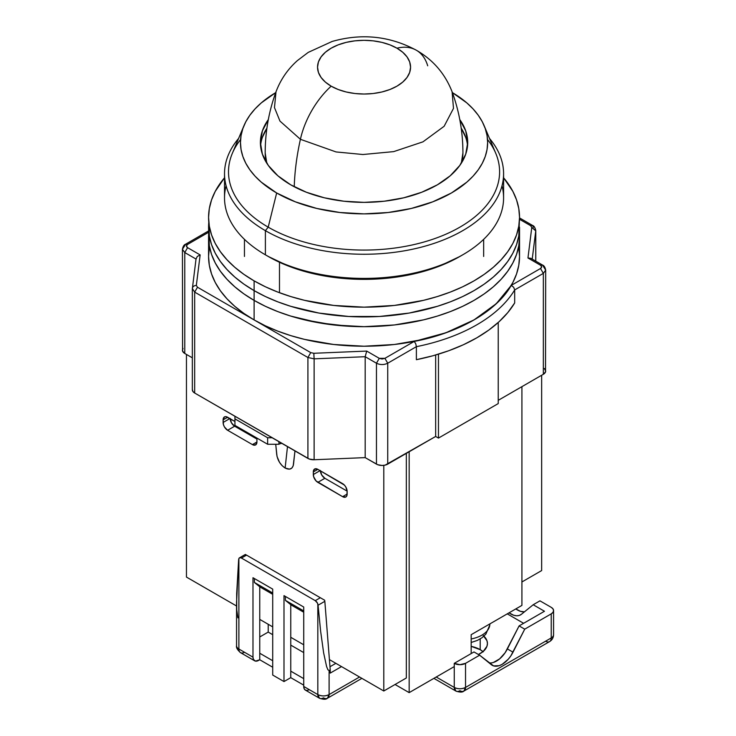 <?xml version="1.0" encoding="UTF-8"?>
<svg xmlns="http://www.w3.org/2000/svg" width="736" height="736" viewBox="0 0 736 736"><rect width="100%" height="100%" fill="white"/><g stroke="black" fill="none" stroke-linecap="round" stroke-linejoin="round"><path stroke-width="1.1" d="M279.487 262.274L279.487 292.716L279.487 262.274M183.034 348.441L182.427 350.198A7.976 4.6 0 0 0 184.764 353.455L184.764 252.549L182.427 249.292L184.764 252.549L187.588 247.664C186.088 246.569 186.088 245.484 187.588 244.407L185.619 244.26L187.588 244.407L186.42 246.036L187.588 247.664L200.146 254.914L196.337 285.439C193.964 285.577 192.639 286.608 192.363 288.53L194.672 292.118L197.496 287.233L196.337 285.439L197.496 287.233L310.739 352.618L307.915 357.503L314.125 358.837L313.84 353.28L310.739 352.618L313.84 353.28L366.712 351.081L379.279 358.331L376.455 363.216C380.218 365.001 383.971 365.001 387.734 363.216L384.91 358.331L379.279 358.331L382.094 359.012L384.91 358.331L414.221 341.412L415.739 343.767L416.383 346.674A159.464 92.064 0 0 0 514.685 289.92L513.654 287.233L511.216 285.412C497.039 310.85 458.261 333.233 414.221 341.412L445.841 332.792L473.993 319.93L496.285 303.674L511.216 285.412L540.518 268.493L543.343 273.378L545.68 270.121L543.343 273.378L540.518 268.493L541.687 266.864L540.518 265.245C542.018 266.34 542.018 267.426 540.518 268.493L511.216 285.412L511.879 285.715M196.061 258.722L192.335 288.862L192.335 389.767A7.976 4.6 0 0 0 194.672 393.024L194.672 292.118L307.915 357.503L310.739 352.618L197.496 287.233L194.672 292.118L307.915 357.503L307.915 458.408A7.976 4.6 0 0 0 314.125 459.742L314.125 358.837L307.915 357.503L307.915 458.408L194.672 393.024L194.672 292.118M535.753 230.883L535.753 261.133L535.753 230.883L532.22 259.1L535.753 230.883L531.769 227.461L527.96 257.986L530.858 258.318L527.96 257.986L540.518 265.245L542.515 265.043L540.518 265.245L527.96 257.986L531.769 227.461L530.619 225.667L519.533 219.273L530.619 225.667L531.769 227.461L535.771 230.552C535.109 227.599 534.06 225.906 532.606 225.474L519.533 217.92M208.573 232.291L187.588 244.407L208.573 232.291M532.579 225.52L530.619 225.667L532.579 225.52L533.434 227.295M208.573 230.938L185.592 244.214C184.064 244.702 183.006 246.394 182.427 249.292L185.619 244.26M196.337 285.439L200.146 254.914L197.248 256.496L196.043 259.054L197.248 256.496L200.146 254.914L187.588 247.664L184.764 252.549L196.024 259.044L184.764 252.549L184.764 353.455L192.335 357.825L184.764 353.455L182.583 351.1L182.427 249.292M414.221 341.412L384.91 358.331L387.734 363.216L387.734 464.122L435.657 436.457L435.657 354.991L435.657 436.457L385.149 465.124L382.094 465.474L377.669 464.701L365.185 457.617L365.185 356.712L376.455 363.216L376.455 464.122A7.976 4.6 0 0 0 387.734 464.122L387.734 363.216C383.971 365.001 380.218 365.001 376.455 363.216L376.455 464.122L365.185 457.617L314.125 459.742L314.125 358.837L365.185 356.712L376.455 363.216L379.279 358.331L366.712 351.081L365.185 356.712L366.712 351.081L313.84 353.28L314.125 358.837L365.185 356.712L365.185 457.617L314.125 459.742L309.249 459.025L194.672 393.024L192.841 391.377L192.363 389.436A7.976 4.6 0 0 0 192.335 389.767M415.739 343.767L416.383 346.674L416.383 359.692L433.007 355.746L448.739 350.741L463.413 344.742L476.808 337.824L488.787 330.087L499.174 321.623L507.84 312.533L514.685 302.938L514.685 289.92A159.464 92.064 180 0 1 416.383 346.674L416.383 359.692A159.464 92.064 0 0 0 514.685 302.938L514.685 289.92L543.343 273.378L543.343 374.284A7.976 4.6 0 0 0 545.68 371.027L544.336 368.469M387.734 363.216L416.383 346.674L387.734 363.216M435.657 436.457L438.472 438.086L438.472 354.154L438.472 438.086L498.235 403.586L498.235 322.469L498.235 403.586L438.472 438.086L435.657 436.457L409.161 451.757L435.657 436.457M513.654 287.233L514.685 289.92L543.343 273.378L543.343 374.284L498.235 400.329L543.343 374.284L545.523 371.928L545.68 270.121C545.146 267.306 544.088 265.613 542.515 265.043L545.68 270.121M462.926 152.941A98.872 57.077 180 0 1 461.297 163.236L462.926 152.941C462.889 131.827 459.282 111.44 452.097 91.779L453.486 108.385L444.139 126.27L422.97 141.836L393.705 151.616L362.931 154.514L336.048 151.938L300.408 139.297A219.264 126.592 120 0 0 294.244 186.76A219.264 126.592 -60 0 1 300.408 139.297L336.048 151.938L362.931 154.514L393.705 151.616L422.97 141.836L444.139 126.27L453.486 108.385L452.097 91.779C445.05 73.72 433.118 59.864 416.309 50.214A63.784 36.828 120 0 0 396.943 48.19A46.515 26.855 180 0 1 396.943 86.167A46.515 26.855 180 0 1 331.163 86.167A63.784 36.828 120 0 0 300.408 139.297A63.784 36.828 -60 0 1 331.163 86.167L338.21 89.516L346.251 91.991L354.982 93.518L364.053 94.033L373.124 93.518L381.855 91.991L389.896 89.516L396.943 86.167L402.73 82.101L407.036 77.455L409.676 72.422L410.568 67.178L409.676 61.944L407.036 56.902L402.73 52.256L396.943 48.19L389.896 44.85L381.855 42.366L373.124 40.839L364.053 40.324L354.982 40.839L346.251 42.366L338.21 44.85L331.163 48.19L325.376 52.256L321.08 56.902L318.43 61.944L317.538 67.178L318.43 72.422L321.08 77.455L325.376 82.101L331.163 86.167A46.515 26.855 180 0 1 331.163 48.19A46.515 26.855 180 0 1 396.943 48.19A63.784 36.828 -60 0 1 416.309 50.214A63.784 36.828 -60 0 1 427.699 65.808M265.181 152.941L266.809 163.236A98.872 57.077 180 0 1 265.181 152.941C265.218 131.827 268.824 111.44 276.009 91.779L274.473 107.594L279.974 121.1L300.408 139.297L279.974 121.1L274.473 107.594L276.009 91.779C280.591 79.589 287.739 69.184 297.445 60.554L308.237 52.385L332.148 41.455C361.68 33.074 389.74 36 416.309 50.214M209.328 247.655L208.573 256.45A155.48 89.764 0 0 0 254.113 319.93L254.113 300.398L265.42 306.314L277.674 311.558L290.757 316.084L304.557 319.856L333.721 324.962L364.053 326.683L394.386 324.962L423.55 319.856L437.35 316.084L450.432 311.558L462.686 306.314L473.993 300.398L484.242 293.866L493.332 286.792L501.17 279.238L507.693 271.271L512.836 262.982L516.543 254.435L518.788 245.723L519.533 236.918A155.48 89.764 180 0 1 423.55 319.856A155.48 89.764 180 0 1 254.113 300.398L254.113 319.93A155.48 89.764 0 0 0 423.55 339.388A155.48 89.764 0 0 0 519.533 256.45L518.788 247.655M208.573 217.387L209.328 235.952L211.563 244.665L215.271 253.212L220.414 261.51L226.936 269.468L234.775 277.03L243.864 284.105L254.113 290.628A155.48 89.764 0 0 1 208.573 227.157L209.328 245.723L211.563 254.435L215.271 262.982L220.414 271.271L226.936 279.238L234.775 286.792L243.864 293.866L254.113 300.398L265.42 306.314L277.674 311.558L290.757 316.084L318.918 322.819L348.818 326.25L364.053 326.683L394.386 324.962L423.55 319.856L437.35 316.084L450.432 311.558L462.686 306.314L473.993 300.398L484.242 293.866L493.332 286.792L501.17 279.238L507.693 271.271L512.836 262.982L516.543 254.435L518.788 245.723L519.533 236.918L519.533 256.45L518.788 265.254L516.543 273.967L512.836 282.514L507.693 290.803L501.17 298.77L493.332 306.323L484.242 313.398L473.993 319.93L462.686 325.846L450.432 331.09L437.35 335.616L423.55 339.388L394.386 344.494L364.053 346.214L333.721 344.494L304.557 339.388L290.757 335.616L277.674 331.09L265.42 325.846L254.113 319.93L243.864 313.398L234.775 306.323L226.936 298.77L220.414 290.803L215.271 282.514L211.563 273.967L209.328 265.254L208.573 256.45L208.573 236.918A155.48 89.764 0 0 0 254.113 300.398A155.48 89.764 180 0 1 208.573 236.918A155.48 89.764 180 0 1 208.803 232.042A155.48 89.764 0 0 0 208.573 236.918L209.328 245.723L211.563 254.435L215.271 262.982L220.414 271.271L226.936 279.238L234.775 286.792L243.864 293.866L254.113 300.398A155.48 89.764 0 0 0 423.55 319.856A155.48 89.764 0 0 0 519.533 236.918L519.533 227.157A155.48 89.764 180 0 1 423.55 310.086A155.48 89.764 180 0 1 254.113 290.628L254.113 300.398L254.113 290.628A155.48 89.764 180 0 1 208.573 227.157A155.48 89.764 180 0 1 208.803 222.272A155.48 89.764 0 0 0 208.573 227.157L209.328 235.952L211.563 244.665L215.271 253.212L220.414 261.51L226.936 269.468L234.775 277.03L243.864 284.105L254.113 290.628L265.42 296.544L277.674 301.797L290.757 306.323L318.918 313.058L348.818 316.489L379.298 316.489L409.188 313.058L437.35 306.323L450.432 301.797L462.686 296.544L473.993 290.628L484.242 284.105L493.332 277.03L501.17 269.468L507.693 261.51L512.836 253.212L516.543 244.665L518.788 235.952L519.533 217.387A155.48 89.764 180 0 1 423.55 300.325A155.48 89.764 180 0 1 254.113 280.867L254.113 290.628A155.48 89.764 0 0 0 423.55 310.086A155.48 89.764 0 0 0 519.533 227.157L518.788 235.952L516.543 244.665L512.836 253.212L507.693 261.51L501.17 269.468L493.332 277.03L484.242 284.105L473.993 290.628L462.686 296.544L450.432 301.797L437.35 306.323L409.188 313.058L379.298 316.489L348.818 316.489L318.918 313.058L304.557 310.086L290.757 306.323L277.674 301.797L265.42 296.544L254.113 290.628L254.113 280.867A155.48 89.764 180 0 1 208.573 217.387A155.48 89.764 180 0 1 224.517 177.79L215.271 191.332L211.563 199.879L209.328 208.592L208.573 217.387L209.328 226.191L211.563 234.904L215.271 243.45L220.414 251.74L226.936 259.707L234.775 267.26L243.864 274.335L254.113 280.867L265.42 286.782L277.674 292.026L290.757 296.553L304.557 300.325L333.721 305.431L364.053 307.16L394.386 305.431L423.55 300.325L437.35 296.553L450.432 292.026L462.686 286.782L473.993 280.867L484.242 274.335L493.332 267.26L501.17 259.707L507.693 251.74L512.836 243.45L516.543 234.904L518.788 226.191L519.533 217.387L518.788 208.592L516.543 199.879L512.836 191.332L503.59 177.79A155.48 89.764 180 0 1 519.533 217.387M224.517 173.696A139.536 80.555 180 0 1 238.602 138.432A139.536 80.555 0 0 0 265.392 230.662L265.392 254.822L265.392 230.662A139.536 80.555 180 0 1 224.517 173.696L224.517 197.864A139.536 80.555 0 0 0 265.392 254.822L268.208 256.45L265.392 254.822A139.536 80.555 180 0 1 226.099 185.776M243.947 125.709A123.584 71.355 180 0 1 275.687 92.644L261.298 102.884L255.061 108.891L249.872 115.221L245.787 121.808L242.843 128.607L241.058 135.534L240.47 142.526L241.058 149.518L242.843 156.446L245.787 163.236L249.872 169.832L255.061 176.162L261.298 182.169L276.662 192.979L268.208 227.157L276.662 192.979A123.584 71.355 180 0 1 243.947 125.709L232.328 153.373A135.544 78.255 0 0 0 268.208 227.157L265.392 230.662L268.208 227.157A135.544 78.255 180 0 1 240.58 139.536M459.779 119.582A103.656 59.846 180 0 1 467.71 142.526A103.656 59.846 180 0 1 403.724 197.809A103.656 59.846 180 0 1 290.757 184.837L277.868 175.775L268.29 165.425L262.393 154.201L260.397 142.526L262.393 130.852L268.327 119.582A103.656 59.846 180 0 0 260.397 142.526A103.656 59.846 180 0 0 290.757 184.837L306.47 192.28L324.383 197.809L343.832 201.213L364.053 202.363L384.275 201.213L403.724 197.809L421.636 192.28L437.35 184.837L450.239 175.775L459.816 165.425L465.713 154.201L467.71 142.526L465.713 130.852L459.779 119.582M467.553 145.783A103.656 59.846 0 0 0 461.196 128.165L465.713 137.356M276.662 192.979L295.394 201.848L316.756 208.444L339.94 212.502L364.053 213.872L388.166 212.502L411.35 208.444L432.713 201.848L451.444 192.979L466.808 182.169L473.046 176.162L478.234 169.832L482.319 163.236L485.263 156.446L487.048 149.518L487.637 142.526L487.048 135.534L485.263 128.607L482.319 121.808L478.234 115.221L473.046 108.891L466.808 102.884L452.419 92.644A123.584 71.355 180 0 1 484.159 125.709A123.584 71.355 180 0 1 424.562 204.737A123.584 71.355 180 0 1 276.662 192.979M487.536 139.536A135.544 78.255 180 0 1 441.177 236.173A135.544 78.255 180 0 1 268.208 227.157A135.544 78.255 0 0 0 430.422 240.056A135.544 78.255 0 0 0 495.779 153.373L484.159 125.709M262.393 137.356L266.91 128.165A103.656 59.846 0 0 0 260.553 145.783M265.392 230.662A139.536 80.555 0 0 0 445.041 239.301A139.536 80.555 0 0 0 489.504 138.432A139.536 80.555 180 0 1 503.59 173.696A139.536 80.555 180 0 1 417.45 248.124A139.536 80.555 180 0 1 265.392 230.662M502.007 185.776A139.536 80.555 180 0 1 462.723 254.822A139.536 80.555 180 0 1 265.392 254.822A139.536 80.555 0 0 0 417.45 272.283A139.536 80.555 0 0 0 503.59 197.864L503.59 173.696M268.208 256.45A135.544 78.255 0 0 0 459.899 256.45L439.355 266.184L415.923 273.415L390.494 277.868L364.053 279.376L337.612 277.868L312.184 273.415L288.751 266.184L268.208 256.45M489.348 627.054A27.122 15.658 180 0 1 471.178 638.958A27.122 15.658 0 0 0 489.79 625.048L485.861 634.128L481.97 637.753L477.36 640.412L471.178 642.473M471.178 634.69L521.916 605.397L521.916 386.658L521.916 605.397L471.178 634.69L471.178 653.568L471.178 634.69M395.066 684.498L409.161 692.631L454.259 666.595L409.161 692.631L409.161 451.757L409.161 692.631L395.066 684.498M521.916 581.964L541.65 570.566L541.65 375.259L541.65 570.566L521.916 581.964M272.154 437.764L267.646 437.764L234.94 418.876L234.94 416.272L234.94 425.39L234.94 418.876L267.646 437.764L267.646 444.268L234.94 425.39L267.646 444.268L278.916 444.268L278.916 441.664L278.916 444.268L281.18 442.971L278.916 444.268L267.646 444.268L267.646 437.764L272.154 437.764M406.336 453.385L406.336 677.985L406.336 453.385M498.235 400.329L521.916 386.658L498.235 400.329M230.156 418.72A6.376 3.68 -120 0 0 234.664 426.208L256.919 439.061L234.664 426.208L227.617 430.275L252.42 444.599L256.928 441.996L256.928 439.392L256.928 441.996A6.376 3.68 60 0 1 255.613 444.912A6.376 3.68 60 0 1 252.42 444.599L256.928 441.996L255.613 444.912L252.42 444.599L227.617 430.275A6.376 3.68 60 0 1 223.109 422.464L229.871 418.554L223.109 422.464L223.109 419.86L223.45 424.654L224.425 426.908L227.617 430.275L234.664 426.208L231.472 422.841L230.156 418.388M320.362 470.47L321.678 474.922L324.87 478.29L347.134 491.142L324.87 478.29L317.823 482.356L324.87 478.29A6.376 3.68 -120 0 1 320.372 470.801M272.716 593.032L254.398 582.452L254.398 578.542L254.398 582.452L260.029 587.006L272.716 594.329L260.029 587.006L254.398 582.452L272.716 593.032M285.402 600.355L285.402 596.445L285.402 600.355L303.729 610.926L285.402 600.355L291.042 604.909L285.402 600.355M186.456 577.079L186.456 354.43L186.456 577.079L236.56 606.004L186.456 577.079M259.753 619.39L272.716 626.879L259.753 619.39M290.757 637.293L303.729 644.782L290.757 637.293M329.424 659.612L383.787 691.003L406.336 677.985L383.787 691.003L383.787 465.373L383.787 691.003L329.424 659.612M294.97 450.938L293.517 464.269C292.588 469.034 289.791 470.286 285.126 468.032L287.491 446.614L285.126 468.032C280.453 464.894 277.656 460.405 276.727 454.563L275.733 444.36L277.04 456.495L279.505 462.318L282.109 465.649L285.126 468.032L289.506 469.145L291.787 468.124L293.204 465.814L294.97 450.938M227.617 417.257L223.109 419.86A6.376 3.68 60 0 1 224.425 416.935A6.376 3.68 60 0 1 227.617 417.257L223.109 419.86L224.425 416.935L225.888 416.65L234.94 421.489L227.617 417.257M256.864 438.463A6.376 3.68 60 0 1 256.928 439.392L256.864 438.472M317.823 469.338L342.626 483.653A6.376 3.68 60 0 1 347.144 491.464L347.144 494.077A6.376 3.68 60 0 1 345.819 496.993A6.376 3.68 60 0 1 342.626 496.68L347.144 494.077L342.626 496.68L317.823 482.356A6.376 3.68 60 0 1 313.315 474.545L320.077 470.635L313.315 474.545L313.315 471.942L317.823 469.338L313.315 471.942A6.376 3.68 60 0 1 314.631 469.016A6.376 3.68 60 0 1 317.823 469.338L344.356 485.052L345.819 487.02L347.144 491.464L346.794 495.871L345.819 496.993L342.626 496.68L316.094 480.958L313.656 476.735L313.315 471.942L314.631 469.016L317.823 469.338M303.729 612.232L291.042 604.909L303.729 612.232M483.267 651.829L480.194 649.667A24.72 14.269 0 0 0 471.178 646.346L480.194 649.667L480.194 638.931L480.194 649.667A24.72 14.269 0 0 1 483.018 651.618M490.562 662.97L489.136 662.906A19.936 11.509 120 0 0 507.38 648.931L519.101 625.904L524.731 629.16L513.02 652.188L507.38 648.931L513.02 652.188A19.936 11.509 -60 0 1 492.218 665.298A19.936 11.509 -60 0 1 491.344 664.7L479.633 655.196L473.993 651.949L479.633 655.196L465.538 663.338L459.899 664.682L454.259 663.338L473.993 651.949L454.259 663.338L454.259 687.424A7.976 4.6 0 0 0 465.538 687.424L465.538 663.338A7.976 4.6 180 0 1 454.259 663.338L454.259 687.424L455.915 691.076A7.976 4.6 -60 0 1 454.259 687.424L436.218 677.01L454.259 687.424C458.022 689.181 461.776 689.181 465.538 687.424L551.236 637.946A7.976 4.6 60 0 1 549.58 641.599A7.976 4.6 60 0 1 545.597 641.203M244.527 652.271A7.976 4.6 -60 0 1 240.543 652.666A7.976 4.6 -60 0 1 238.887 649.014A7.976 4.6 180 0 1 236.56 645.757A7.976 4.6 0 0 0 238.887 649.014L238.887 558.468A3.984 2.3 60 0 1 239.458 557.851A3.984 2.3 60 0 1 241.454 558.054L315.256 600.659A3.984 2.3 60 0 1 317.823 604.044L318.072 605.222L324.834 601.321L330.225 669.843L329.102 670.496L327.925 669.815L326.591 666.549L323.628 652.85L320.648 631.378L318.072 605.222L317.391 603.014L315.256 600.659L320.335 597.733L246.532 555.119L241.454 558.054L315.256 600.659L320.335 597.733L324.604 600.199A3.984 2.3 60 0 1 324.834 601.321L330.225 669.843L329.102 670.496L327.925 669.815L326.591 666.549L323.628 652.85L320.648 631.378L318.072 605.222L324.834 601.321A3.984 2.3 -120 0 0 324.604 600.199L245.64 554.604A3.984 2.3 60 0 0 245.41 555.468M236.56 602.582L238.657 559.378L236.67 593.584L236.734 609.785L237.921 617.854M329.976 666.733L335.864 663.338L329.976 666.733M330.225 669.843L330.225 673.1L341.504 666.595L330.225 673.1L330.225 669.843M319.47 698.234C323.472 699.568 326.122 699.568 327.446 698.234A7.976 4.6 60 0 1 323.463 697.838A7.976 4.6 -60 0 1 319.47 698.234L305.376 690.101A7.976 4.6 120 0 1 303.729 686.449L317.823 694.582L319.47 698.234A7.976 4.6 -60 0 1 317.823 694.582L317.823 604.044L317.823 694.582A7.976 4.6 0 0 0 329.102 694.582A7.976 4.6 60 0 1 327.446 698.234L329.102 694.582L329.102 670.496L329.102 694.582C325.34 696.339 321.577 696.339 317.823 694.582L303.729 686.449L303.729 607.025L283.995 595.636L283.995 681.564L272.716 675.059L272.716 589.122L252.982 577.732L252.982 657.156L252.982 577.732L272.716 589.122L272.716 675.059L283.995 681.564L290.757 677.663L303.729 685.142L290.757 677.663L290.757 671.149L303.729 678.638L290.757 671.149L290.757 604.679L290.757 677.663L283.995 681.564L283.995 595.636L303.729 607.025L303.729 686.449L304.152 688.694L305.376 690.101L307.206 690.451L309.368 689.706M259.753 586.776L259.753 653.246L259.753 586.776M259.753 636.971L268.208 632.086L268.208 624.275L268.208 632.086L272.716 634.69L268.208 632.086L259.753 636.971M303.729 652.593L290.757 645.113L303.729 652.593M483.929 636.152A24.72 14.269 180 0 1 487.434 643.485A24.72 14.269 180 0 1 478.418 654.497L483.267 651.406L486.956 646.263L487.434 643.485L486.956 640.697L483.267 635.554M521.474 614.247L519.257 615.443L516.626 615.774L513.71 615.241L509.036 612.83A19.936 11.509 60 0 0 520.61 614.845A19.936 11.509 60 0 0 521.474 614.247L533.195 604.744L521.474 614.247M507.26 613.861L523.609 623.3L507.26 613.861M544.465 611.257L533.195 604.744L539.957 600.843L533.195 604.744L544.465 611.257L519.101 625.904L544.465 611.257M493.479 662.437L499.615 658.895L505.163 652.685L519.101 625.904L524.731 629.16L510.802 655.942L508.171 659.318L502.182 664.314L499.118 665.694L493.562 665.896L479.633 655.196L465.538 663.338L465.538 687.424A7.976 4.6 60 0 1 463.882 691.076L465.538 687.424L551.236 637.946L551.236 613.861L524.731 629.16L551.236 613.861L551.236 637.946A7.976 4.6 0 0 0 553.573 634.69A7.976 4.6 180 0 1 551.236 637.946A7.976 4.6 -120 0 1 549.58 641.599C552.147 640.016 553.481 637.707 553.573 634.69L553.573 610.604L552.966 612.37L551.236 613.861A7.976 4.6 180 0 0 553.573 610.604L552.966 608.847L551.236 607.347A7.976 4.6 180 0 1 553.573 610.604M329.102 694.582L359.545 677.01L329.102 694.582M245.447 554.493L246.532 555.119L241.454 558.054L239.927 557.686L238.887 558.468L238.887 649.014L252.982 657.156L253.414 659.401L255.493 661.121L259.753 659.76L259.753 653.246L259.753 659.76L272.716 667.239L259.753 659.76L258.621 660.404A7.976 4.6 -60 0 1 254.638 660.799A7.976 4.6 -60 0 1 252.982 657.156L238.887 649.014A7.976 4.6 120 0 0 240.543 652.666C237.388 649.87 236.063 647.57 236.56 645.757L236.56 601.652M272.716 660.735L259.753 653.246L272.716 660.735M515.807 608.93A19.936 11.509 -120 0 0 524.446 611.846L520.472 611.331L515.807 608.93M539.957 600.843L551.236 607.347L539.957 600.843M463.882 691.076A7.976 4.6 60 0 1 459.899 690.681A7.976 4.6 -60 0 1 455.915 691.076C459.908 692.41 462.567 692.41 463.882 691.076L549.58 641.599M483.653 256.45L483.653 239.356M244.453 256.45L244.453 239.356M530.858 258.318L542.515 265.043M535.771 230.552L535.771 261.151M462.723 254.822L459.899 256.45M276.81 444.277L270.83 444.268M266.22 443.449L255.953 437.524M281.833 443.348L279.606 443.872M489.918 623.87L489.79 625.048M239.458 557.851L245.364 554.447M455.915 691.076L433.881 678.353M327.446 698.234L361.882 678.353M254.638 660.799L240.543 652.666"/></g></svg>
